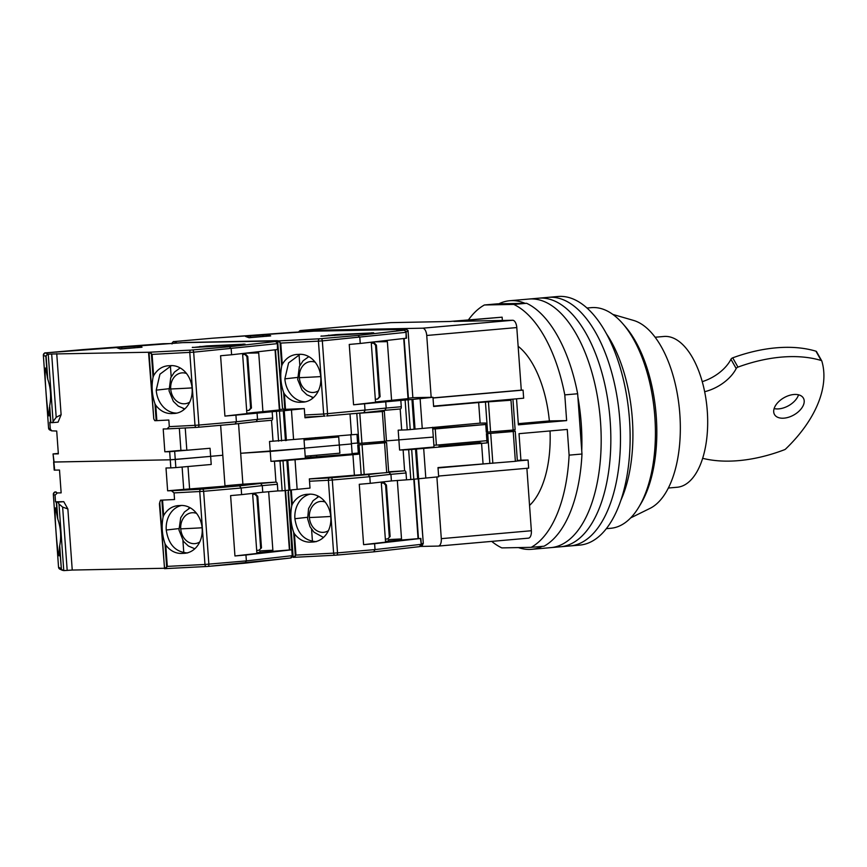 <?xml version="1.0" encoding="UTF-8"?>
<svg xmlns="http://www.w3.org/2000/svg" width="867" height="867" viewBox="0 0 867 867"><rect width="100%" height="100%" fill="white"/><g stroke="black" fill="none" stroke-linecap="round" stroke-linejoin="round"><path stroke-width="1.3" d="M516.526 398.831L518.39 424.841L566.628 420.603L564.785 394.886A125.52 60.853 -95 0 0 513.763 304.415L484.415 304.978L497.279 303.851L526.627 303.287A125.52 60.853 85 0 1 577.65 393.759L581.974 454.015A125.52 60.853 85 0 1 544.043 546.21L531.168 547.337A125.52 60.853 -95 0 0 569.11 455.142L581.974 454.015M491.708 541.387A125.52 60.853 -95 0 0 501.83 547.901L531.168 547.337M569.11 455.142L567.267 429.436L519.019 433.673L520.915 460.171L517.328 460.485M564.785 394.886L577.65 393.759M485.737 424.429L432.698 428.666M513.763 304.415L526.627 303.287M484.415 304.978A125.52 60.853 -95 0 0 468.473 319.836M431.17 397.314L426.737 335.475A7.38 3.576 -95 0 0 422.63 328.192L300.73 330.544A7.38 3.576 -95 0 0 300.611 330.544A7.38 3.576 -95 0 0 298.562 332.278M420.094 546.438L438.247 546.08A7.38 3.576 -95 0 0 438.366 546.08A7.38 3.576 -95 0 0 441.303 538.656L436.881 476.937M520.915 460.171L528.09 460.03L528.664 468.137L438.615 476.048L438.03 467.952L488.435 463.52M433.879 445.172L436.394 445.129L435.234 428.937L432.72 428.981M433.598 406.114L433.012 398.018L523.072 390.107L523.657 398.202L433.598 406.114M390.551 322.654A7.38 3.576 85 0 1 390.67 322.632A7.38 3.576 85 0 1 390.789 322.632L449.583 321.494L502.134 317.17L453.885 321.408L512.69 320.27A7.38 3.576 85 0 1 516.797 327.563L521.284 390.139L523.072 390.107M502.372 320.476L502.134 317.17M566.628 420.603L549.364 420.928A86.386 41.876 -95 0 0 518.141 346.28M529.542 505.418A86.386 41.876 -95 0 0 550.046 430.942M436.394 445.129L486.907 440.685M528.09 460.03L517.339 460.984M526.887 468.288L531.363 530.734A7.38 3.576 85 0 1 528.426 538.158A7.38 3.576 85 0 1 528.306 538.169L438.485 546.058M518.303 423.66L549.364 420.928M485.748 424.494L435.234 428.937M487.352 433.608L487.254 432.21M521.284 390.139L433.012 397.899M568.167 546.047A124.783 60.495 -95 0 0 570.172 545.939A124.783 60.495 -95 0 0 619.688 418.403A124.783 60.495 -95 0 0 550.339 297.229A124.783 60.495 85 0 1 619.688 418.403A124.783 60.495 85 0 1 570.172 545.939L579.828 545.094A124.783 60.495 -95 0 0 629.334 417.558A124.783 60.495 -95 0 0 559.984 296.384A124.783 60.495 -95 0 0 557.98 296.492L548.334 297.338A124.783 60.495 85 0 1 550.339 297.229A124.783 60.495 -95 0 0 548.334 297.338L529.033 299.039A124.783 60.495 85 0 1 531.038 298.931A124.783 60.495 85 0 1 600.387 420.105A124.783 60.495 85 0 1 550.881 547.63A124.783 60.495 85 0 1 548.876 547.738M542.2 546.373A124.783 60.495 85 0 1 531.579 549.331A124.783 60.495 85 0 1 529.574 549.44A124.783 60.495 85 0 1 518.433 547.586M498.85 303.818A124.783 60.495 85 0 1 509.731 300.73A124.783 60.495 85 0 1 511.736 300.621A124.783 60.495 85 0 1 525.055 303.32M577.888 396.978A124.783 60.495 85 0 1 581.746 450.797M570.172 545.939L560.526 546.784A124.783 60.495 85 0 0 610.043 419.249A124.783 60.495 85 0 0 540.683 298.075A124.783 60.495 85 0 0 538.689 298.183A124.783 60.495 85 0 1 540.683 298.075A124.783 60.495 85 0 1 610.043 419.249A124.783 60.495 85 0 1 560.526 546.784A124.783 60.495 85 0 1 558.521 546.893M509.731 300.73L529.033 299.039A124.783 60.495 85 0 1 531.038 298.931A124.783 60.495 85 0 1 600.387 420.105A124.783 60.495 85 0 1 550.881 547.63L531.579 549.331M606.347 333.622A110.748 53.689 85 0 1 620.978 500.086M586.97 308.023L591.37 307.644A110.748 53.689 85 0 1 593.158 307.547A110.748 53.689 85 0 1 622.647 323.532A110.748 53.689 85 0 1 638.784 507.184A110.748 53.689 85 0 1 610.758 528.285L606.358 528.675M622.647 323.532L625.14 326.404A107.053 51.901 85 0 1 640.746 503.922L638.784 507.184M612.806 314.407L633.539 320.422A95.988 46.536 85 0 1 679.587 411.066A95.988 46.536 85 0 1 650.055 508.355L630.688 517.892M655.116 337.241L663.916 336.472A75.678 36.685 85 0 1 702.107 381.177A75.678 36.685 85 0 1 700.352 464.712A75.678 36.685 85 0 1 677.17 487.254L668.37 488.023M803.427 405.052A16.614 9.927 150.6 0 0 803.416 398.17A16.614 9.927 150.6 0 0 788.948 395.525A16.614 9.927 150.6 0 0 774.48 407.598A16.614 9.927 150.6 0 0 774.48 414.491A16.614 9.927 150.6 0 0 788.959 417.125A16.614 9.927 150.6 0 0 803.427 405.052M798.54 394.799A16.614 9.927 -29.4 0 1 798.193 395.775A16.614 9.927 -29.4 0 1 774.123 408.574M702.66 458.318A125.52 75.006 -29.4 0 0 784.462 449.735A2.211 1.322 150.6 0 0 785.665 448.976A125.52 75.006 -29.4 0 0 821.829 361.084A2.211 1.322 150.6 0 0 821.764 360.91A2.211 1.322 150.6 0 0 821.179 360.488A125.52 75.006 -29.4 0 0 737.947 367.109A2.211 1.322 150.6 0 0 736.191 368.551L730.957 359.274A2.211 1.322 -29.4 0 1 732.713 357.833A125.52 75.006 -29.4 0 1 815.945 351.2A2.211 1.322 -29.4 0 1 816.53 351.634A2.211 1.322 -29.4 0 1 816.595 351.796L821.656 360.77M704.654 391.711A33.228 19.854 150.6 0 0 736.191 368.551M702.237 381.653A33.228 19.854 150.6 0 0 730.957 359.274M318.384 390.789A15.508 12.702 83.5 0 1 313.171 392.48A15.508 12.702 83.5 0 1 299.364 377.665A15.508 12.702 83.5 0 1 310.95 361.55A15.508 12.702 83.5 0 1 315.165 362.189M323.153 416.193L304.967 417.786L304.306 408.585L285.503 409.332L284.398 393.921C288.809 399.644 294.184 402.429 300.502 402.277L301.683 402.18A23.994 19.648 -96.5 0 0 303.851 402.082A23.994 19.648 -96.5 0 0 320.79 377.232A23.994 19.648 -96.5 0 0 298.443 354.397A23.994 19.648 -96.5 0 0 298.259 354.419L298.551 354.375M180.336 342.823L175.741 343.159M180.325 342.693L277.722 340.937L319.533 338.791L358.147 335.431L359.827 337.577L360.249 343.462L406.504 338.195L406.081 332.31C406.417 331.573 405.669 330.88 403.827 330.251L397.151 330.381M405.94 331.703L407.707 331.497A2.211 1.81 -96.5 0 0 405.734 329.384L313.854 331.161L211.83 338.26M321.093 338.683A2.211 1.073 85 0 1 322.329 340.872L405.68 332.375A2.211 1.81 -96.5 0 0 403.708 330.262L396.988 330.381M298.259 354.419L297.078 354.43C290.792 354.917 285.861 358.234 282.284 364.378L280.756 343.083L277.722 340.937M371.304 343.213L374.436 343.05L376.408 345.164L380.104 396.696L377.611 399.091L379.258 396.793L375.563 345.261L376.408 345.164M404.12 338.488L408.433 398.603L375.509 401.952M391.602 400.543L387.376 341.652L374.392 341.858M360.249 343.462L349.249 344.437L353.573 404.791L405.106 400.023L407.241 429.837L480.134 423.139L478.649 402.526L433.619 406.482L432.969 397.281L412.855 397.671L408.108 331.432L412.855 397.682M432.6 427.312L433.305 437.076L386.454 440.891L433.305 437.076L434.02 447.014L399.6 450.038L408.66 449.713L410.806 479.527L438.659 476.785L438.008 467.584L515.366 461.32L513.231 431.506L486.398 433.706L515.226 431.159L517.361 460.973L515.366 461.32M408.4 398.213L412.454 397.747M364.573 403.827L365.05 410.449L363.739 412.725L326.664 415.976A2.211 1.073 85 0 1 326.631 415.976A2.211 1.073 85 0 0 327.553 413.754L322.329 340.872L318.427 341.143L323.651 414.025L304.772 414.99M297.078 354.43L296.492 354.473M300.502 402.277L305.119 401.887M357.605 443.004L351.417 443.546L357.605 443.004M352.197 454.373L351.449 443.947L304.631 448.12L351.449 443.947L350.767 434.497M304.014 439.569L309.573 439.081L309.508 438.128M285.503 409.332L283.455 409.387L282.436 407.566L277.657 340.937M190.87 350.095A2.211 1.268 87.1 0 0 189.775 352.446L194.999 425.329L169.314 426.64L168.837 420.018L156.851 420.636L155.746 405.225C160.157 410.947 165.521 413.732 171.85 413.581L173.021 413.483A23.994 19.648 -96.5 0 0 175.199 413.386A23.994 19.648 -96.5 0 0 192.127 388.535A23.994 19.648 -96.5 0 0 169.791 365.701A23.994 19.648 -96.5 0 0 169.596 365.722L168.415 365.733C162.14 366.221 157.209 369.537 153.622 375.682L152.093 354.386L149.07 352.24L190.87 350.095L229.495 346.735L231.175 348.881L231.597 354.766L277.841 349.499L282.436 407.566M380.104 396.696L379.258 396.793M374.436 343.05L373.601 343.148L375.563 345.261M371.304 343.267L373.601 343.148M387.376 341.652L386.574 340.482M375.313 399.21L377.611 399.091M415.044 429.208L412.909 399.394L405.106 400.023M412.909 399.394L432.969 397.281M371.228 342.216L375.53 402.299L353.573 404.791M478.649 402.526L510.988 400.229L502.221 400.088M407.241 429.837L398.181 430.162L399.6 450.038M480.134 423.139L485.639 423.031L486.3 432.232L513.123 430.043L510.988 400.229M363.847 412.703L384.872 410.319L363.739 412.725M284.398 393.921L283.628 392.458C280.615 383.647 279.987 374.793 281.721 365.896L282.284 364.378M300.134 354.289L288.592 362.883L284.875 378.857A23.994 19.648 -96.5 0 0 305.531 401.8M311.784 397.162A23.994 19.648 -96.5 0 0 313.085 397.931M304.046 440.013L338.715 436.968L339.886 453.17L305.206 456.215M315.393 437.607L315.49 438.962L338.715 436.968M400.175 408.975L401.681 429.945M309.573 439.081L315.49 438.962M400.391 408.953L384.883 410.319L400.359 408.964A2.211 1.073 -95 0 0 400.391 408.953A2.211 1.073 -95 0 0 401.28 406.731L400.803 400.11M385.707 401.432L386.183 408.054L401.28 406.731M420.094 398.408L422.24 428.222M513.123 430.043L515.117 429.685L512.982 399.882M299.05 354.57L299.841 365.506M384.818 410.329L386.183 408.054L323.651 414.025A2.211 1.268 -92.9 0 0 325.027 416.095L304.924 417.125L324.984 416.095M328.409 530.647A15.508 12.702 83.5 0 1 323.196 532.349A15.508 12.702 83.5 0 1 309.389 517.534A15.508 12.702 83.5 0 1 320.974 501.419A15.508 12.702 83.5 0 1 325.19 502.047M292.613 555.996L293.328 557.362L334.998 555.216A2.211 1.268 -92.9 0 1 333.622 553.157L295.95 555.086L293.241 557.362M373.818 551.835L419.227 546.687A2.211 1.81 -96.5 0 0 420.874 544.378L375.021 549.58L373.666 551.856L335.041 555.216A2.211 1.268 -92.9 0 1 334.998 555.216L336.634 555.108A2.211 1.073 -95 0 0 336.634 555.108A2.211 1.073 -95 0 0 337.523 552.875L333.622 553.157L328.398 480.275L309.519 481.239M397.324 480.416L401.519 538.927L388.828 539.577L388.091 541.149L420.853 538.429L421.275 544.313L419.314 546.676L373.742 551.846M420.798 545.852L421.254 545.809A2.211 1.81 -96.5 0 0 421.34 545.798L421.34 545.798A2.211 1.81 -96.5 0 0 422.901 543.501L421.232 543.696M385.501 541.387L388.123 541.095M390.128 536.565L387.636 538.96L390.128 536.565L386.433 485.032L384.46 482.919L381.328 483.082M292.309 504.247C295.875 498.113 300.806 494.797 307.102 494.298L308.284 494.277A23.994 19.648 83.5 0 1 308.468 494.255A23.994 19.648 83.5 0 1 330.695 515.887A23.994 19.648 83.5 0 1 313.876 541.94A23.994 19.648 83.5 0 1 311.708 542.038L310.527 542.146C304.23 542.308 298.855 539.523 294.422 533.779L293.653 532.316C290.694 523.516 290.066 514.662 291.745 505.764L292.309 504.247L291.29 490.018M306.517 494.342L307.102 494.298M315.144 541.745L310.527 542.146M375.021 549.58L374.609 543.696L363.598 544.66L359.274 484.295L370.274 483.331L369.797 476.709L332.299 480.004L337.523 552.875L375.021 549.58M374.609 543.696L420.452 538.494L421.275 544.313M310.765 455.728L310.895 457.516M288.559 490.343L288.061 492.499L292.222 555.682L246.369 560.884L245.946 554.999L234.946 555.964L230.611 495.599L241.622 494.634L241.145 488.013L203.637 491.307L208.86 564.179A2.211 1.073 -95 0 1 207.982 566.411L206.389 566.519A2.211 1.268 -92.9 0 1 206.346 566.53A2.211 1.268 -92.9 0 1 204.97 564.46L167.298 566.389L164.578 568.665L207.982 566.411A2.211 1.073 -95 0 0 207.982 566.411L290.662 557.98A2.211 1.81 -96.5 0 0 292.222 555.682L290.662 557.98A2.211 1.81 -96.5 0 1 290.564 557.99L245.155 563.138M363.598 544.66L385.566 542.168L381.252 482.085M384.46 482.919L381.328 483.125M386.433 485.032L385.598 485.13L383.626 483.006M389.283 536.651L385.598 485.13M387.636 538.96L385.338 539.079M401.519 538.927L400.782 540.499M310.158 494.157A23.994 19.648 -96.5 0 0 294.899 518.726C297.099 533.194 304.219 540.824 316.26 541.647M318.395 496.238A23.994 19.648 -96.5 0 0 317.214 497.355M379.713 473.241L368.128 474.552L369.797 476.709L390.93 474.314L391.407 480.936L370.274 483.331M410.806 479.527L391.407 480.936M486.398 433.706L487.059 442.907L408.66 449.713M480.296 442.636L439.005 446.256M406.504 479.603L406.027 472.981A2.211 1.073 -95 0 0 404.791 470.792L388.665 471.811M316.65 455.208L316.78 456.996M369.472 443.817L369.385 442.669M403.112 449.821L404.607 470.803M311.578 529.282L312.445 541.387M483.038 463.628L481.553 443.015M423.66 448.098L425.795 477.912M406.027 472.981L390.93 474.314L388.698 472.222M513.231 431.506L515.226 431.159M199.757 541.951A15.508 12.702 83.5 0 1 194.544 543.652A15.508 12.702 83.5 0 1 180.737 528.837A15.508 12.702 83.5 0 1 192.322 512.722A15.508 12.702 83.5 0 1 196.538 513.362M164.026 568.275L72.243 570.053L67.864 508.951L63.757 501.668L55.51 501.82L56.312 502.188L57.417 517.599L55.661 507.975A23.994 1.257 -94.2 0 0 55.542 507.889A23.994 1.257 -94.2 0 0 55.987 531.222A23.994 1.257 -94.2 0 0 59.043 555.758L59.303 555.725M245.058 563.149L246.369 560.884L204.97 564.46L199.746 491.578A2.211 1.268 -92.9 0 1 200.851 489.226L171.449 490.733L174.061 492.9L174.538 499.522L160.503 500.194L159.409 503.803L164.578 568.665M59.162 555.823L59.53 547.142L61.405 569.413L63.703 570.616L72.243 570.053M55.51 501.82L55.044 495.198L57.33 492.944L61.145 492.868L59.509 470.044L54.209 470.12L53.624 462.024L170.257 459.803L170.832 467.898L165.998 467.985L167.634 490.809L171.449 490.733M256.849 552.691L259.461 552.398M255.808 494.223L252.665 494.385L255.808 494.223L257.781 496.336L256.935 496.433L254.963 494.32M261.476 547.868L258.973 550.263L261.476 547.868L257.781 496.336M268.672 491.719L272.867 550.231L260.176 550.892L259.439 552.452L292.19 549.732L292.613 555.617M174.538 499.522L160.503 500.194M163.646 515.551C167.212 509.417 172.143 506.1 178.439 505.602L179.632 505.58A23.994 19.648 83.5 0 1 179.816 505.559A23.994 19.648 83.5 0 1 202.044 527.19A23.994 19.648 83.5 0 1 185.224 553.244A23.994 19.648 83.5 0 1 183.045 553.352L181.875 553.449C175.567 553.612 170.203 550.827 165.77 545.083L164.99 543.631C162.042 534.82 161.403 525.966 163.094 517.068L163.646 515.551L162.541 500.14M177.865 505.645L178.439 505.602M186.492 553.048L181.875 553.449M245.946 554.999L291.8 549.797M224.976 485.769L242.89 484.198L240.679 453.278L304.642 448.38L305.357 458.318L270.948 461.342L280.008 461.016L282.143 490.83L310.007 488.088L309.346 478.887L386.704 472.623L384.569 442.809L357.746 445.009L386.563 442.463L388.698 472.277L386.704 472.623M182.113 467.031L183.717 489.4L167.634 490.809M170.832 467.898L175.849 467.584L175.264 459.477L210.648 456.378L170.257 459.803L54.09 462.046L53.05 453.929L58.317 453.398M220.641 425.296L222.797 455.251L210.638 456.324L222.797 455.251L225.008 486.17L183.717 489.4M67.864 508.951L62.641 507.097L58.989 503.987L57.97 502.166L63.757 501.668M56.312 502.188L57.97 502.166M234.946 555.964L256.903 553.471L252.6 493.388M260.631 547.955L256.935 496.433M258.973 550.263L256.686 550.382M272.867 550.231L272.13 551.802M181.506 505.461A23.994 19.648 -96.5 0 0 166.247 530.03C168.436 544.498 175.557 552.138 187.597 552.951M189.743 507.542A23.994 19.648 -96.5 0 0 188.562 508.658M282.143 490.83L277.841 490.917L277.364 484.285L262.278 485.618L260.599 483.461L239.465 485.867L241.145 488.013L262.278 485.618L262.744 492.239L241.622 494.634M277.841 490.917L262.744 492.239M357.746 445.009L358.407 454.21L280.008 461.016M358.32 453.029L352.143 453.571M351.644 453.94L305.314 457.657M57.417 517.599L57.796 519.095C60.809 527.905 61.438 536.76 59.704 545.657L59.53 547.142M277.364 484.285A2.211 1.073 -95 0 0 276.129 482.095L242.89 484.198M187.998 466.511L189.624 489.281M175.849 467.584L211.223 464.474L210.063 448.272L169.672 451.696L170.257 459.803L175.264 459.477L174.679 451.382M270.948 461.342L270.233 451.404L240.679 453.278L238.555 423.627M274.449 461.125L275.955 482.106M182.915 540.585L183.793 552.691M354.375 474.932L352.902 454.319M295.008 459.402L297.143 489.216M384.569 442.809L386.563 442.463M189.732 402.093A15.508 12.702 83.5 0 1 184.508 403.784A15.508 12.702 83.5 0 1 170.712 388.969A15.508 12.702 83.5 0 1 182.298 372.853A15.508 12.702 83.5 0 1 186.513 373.493M48.249 354.191L46.07 355.481L45.864 356.435L43.35 355.275L48.585 428.157L50.286 428.948L49.82 422.316L52.269 422.673L56.203 417.32L51.673 354.007L48.249 354.191L53.028 420.82M51.673 354.007L149.07 352.24M277.787 340.818A2.211 1.81 -96.5 0 0 277.082 340.688L185.202 342.465L46.124 352.815A2.211 1.073 -95 0 0 46.081 352.826M169.661 343.603L162.909 343.722A2.211 1.94 88.9 0 0 162.79 343.733L83.199 349.564M192.431 349.986A2.211 1.073 85 0 1 193.666 352.175L277.028 343.679A2.211 1.81 -96.5 0 0 275.056 341.565L268.488 341.696M53.516 453.95L58.349 453.853L56.713 431.029L51.695 430.856L50.286 428.948M169.314 426.64L167.017 428.905L163.202 428.97L164.838 451.794L169.672 451.696M231.597 354.766L220.586 355.741L224.921 416.095L235.922 415.13L236.398 421.763L198.89 425.058A2.211 1.073 85 0 1 198.012 427.279L196.419 427.388A2.211 1.268 -92.9 0 1 196.375 427.398L167.017 428.905M52.269 422.673L58.056 422.164L61.113 414.729L56.734 353.628M242.641 354.516L245.784 354.354L247.756 356.467L251.452 407.999L248.948 410.394L250.606 408.097L246.911 356.565L247.756 356.467M275.468 349.791L279.781 409.918L246.857 413.256M262.939 411.847L258.724 352.956L245.729 353.162M49.506 407.273L49.051 415.878A23.994 1.257 85.8 0 1 49.018 415.889A23.994 1.257 85.8 0 1 46.005 392.047A23.994 1.257 85.8 0 1 45.507 368.031A23.994 1.257 85.8 0 1 45.626 368.117L47.772 379.237C50.73 388.048 51.359 396.902 49.679 405.799L50.611 422.684M303.949 438.615L304.642 448.38L270.233 451.404L269.518 441.466L356.976 434.334L357.637 443.536L384.471 441.346L382.325 411.532L351.428 413.797M279.748 409.517L283.303 409.116M168.415 365.733L167.83 365.776M171.85 413.581L176.467 413.191M53.05 453.929L54.675 470.142M164.838 451.794L180.921 450.385L179.328 428.265M156.851 420.636L154.803 420.69L153.784 418.88L149.005 352.24M148.539 352.23L153.784 418.88M61.113 414.729L56.203 417.32M251.452 407.999L250.606 408.097M245.784 354.354L244.938 354.451L246.911 356.565M242.652 354.57L244.938 354.451M258.724 352.956L257.922 351.785M246.661 410.514L248.948 410.394M235.922 415.13L276.443 411.326L278.578 441.14M286.392 440.512L284.257 410.698L276.443 411.326M284.257 410.698L304.306 408.585M242.576 353.53L246.878 413.613L224.921 416.095M309.703 416.875L304.924 417.125M384.471 441.346L386.454 441L384.319 411.186L382.325 411.532M384.319 411.186L375.855 411.348M257.055 412.735L257.521 419.357L236.398 421.763L235.087 424.028L198.012 427.279A2.211 1.073 85 0 1 197.979 427.279L196.375 427.398A2.211 1.268 -92.9 0 1 194.999 425.329L198.89 425.058L193.666 352.175L152.093 354.386M235.185 424.006L256.242 421.622L235.087 424.028M155.746 405.225L154.965 403.762C151.963 394.951 151.324 386.097 153.069 377.199L153.622 375.682M171.482 365.592L159.94 374.186L156.223 390.161A23.994 19.648 -96.5 0 0 176.868 413.104M183.121 408.465A23.994 19.648 -96.5 0 0 184.422 409.235M185.235 427.973L186.828 450.266L210.063 448.272M271.523 420.278L273.029 441.249M180.921 450.385L186.828 450.266M271.739 420.267L256.231 421.622L271.696 420.267A2.211 1.073 -95 0 0 271.739 420.267A2.211 1.073 -95 0 0 272.617 418.035L272.14 411.413M291.442 409.712L293.577 439.526M351.471 434.443L350.008 413.927M170.398 365.874L171.178 376.809M256.166 421.633L257.521 419.357L272.617 418.035M426.737 335.475L516.797 327.563M531.363 530.734L441.303 538.656M300.73 330.544L390.789 322.632M512.69 320.27L422.63 328.192M815.945 351.2L821.179 360.488M737.947 367.109L732.713 357.833M322.632 336.093L335.692 334.619L373.222 332.874L322.632 336.093A2.211 1.268 -92.9 0 1 322.687 336.093A2.211 1.268 -92.9 0 1 322.73 336.093M270.222 335.973L248.547 337.556L245.491 336.429L250.357 335.919L268.282 334.76L270.699 335.876L248.992 337.74M320.736 376.603A59.064 1.712 175.9 0 1 299.364 377.665M358.147 335.431L403.708 330.262A2.211 1.94 -91.1 0 1 403.827 330.251M396.837 330.392L405.734 329.384A2.211 1.94 -91.1 0 1 405.854 329.373C407.674 329.926 408.422 330.609 408.108 331.432M174.809 341.511A2.211 1.073 -95 0 0 174.776 341.511L211.851 338.26L174.061 341.609L176.846 342.888M334.792 335.475A2.211 1.268 -92.9 0 1 335.692 334.619M328.506 335.171A2.211 1.81 83.5 0 1 329.818 335.724M321.354 335.984A2.211 1.81 83.5 0 1 322.08 336.125M371.943 332.755A2.211 1.268 87.1 0 0 371.369 333.08M266.321 336.342A2.211 2.211 -65.3 0 1 268.282 334.76M262.853 335.009L263.08 336.58M250.357 335.919L250.574 337.469M245.491 336.429A2.211 2.211 -65.3 0 1 246.575 336.624L248.591 337.556M270.699 335.876A2.211 2.211 114.7 0 0 270.157 335.984M174.061 341.609A2.211 2.211 114.7 0 0 172.045 343.43M172.002 343.971C174.375 339.647 173.313 342.476 174.776 341.511A2.211 1.073 -95 0 0 174.744 341.522M291.68 332.429A2.211 1.94 88.9 0 0 291.442 332.429L211.851 338.26M314.092 331.151A2.211 1.94 88.9 0 0 313.865 331.161L405.854 329.373M319.533 338.791A2.211 1.268 87.1 0 0 318.427 341.143L280.756 343.083M406.103 338.26L406.081 332.31M403.729 338.531L408.032 398.668M326.707 415.976L363.696 412.725M280.019 342.14L281.721 365.896M284.875 378.857L297.468 377.438M283.628 392.458L284.842 409.354M488.468 402.201L490.603 432.015M487.601 432.21L485.466 402.396M411.966 399.492L414.101 429.306M410.243 429.642L408.108 399.828M330.76 516.472A59.064 1.712 175.9 0 1 309.389 517.534M373.666 551.856L336.678 555.097M334.955 555.227L293.414 557.351M294.422 533.779L295.95 555.086M418.273 478.942L423.302 543.436L420.788 545.863M411.673 449.518L418.057 538.537M293.653 532.316L295.354 556.083M307.492 517.296L294.899 518.726M290.629 490.115L291.745 505.764M368.128 474.552L331.064 477.815A2.211 1.073 85 0 1 332.299 480.004L328.398 480.275A2.211 1.268 -92.9 0 1 329.503 477.923L309.356 478.952M404.791 470.792L389.25 472.157M331.064 477.815L329.503 477.923M293.176 557.362L288.397 490.733M416.474 449.084L418.609 478.898M490.711 433.489L492.846 463.303M489.844 463.487L487.709 433.673M415.531 449.182L417.666 478.996M202.109 527.775A59.064 1.712 175.9 0 1 180.737 528.837M245.003 563.16L208.015 566.411M206.303 566.53L164.752 568.654M62.5 570.367L59.834 569.131A2.211 2.211 -65.3 0 1 58.555 567.289L53.331 494.407L55.044 495.198M61.058 568.438L58.555 567.289M165.77 545.083L167.298 566.389M239.465 485.867L202.412 489.118A2.211 1.073 85 0 1 203.637 491.307L174.061 492.9M62.641 507.097L67.182 570.421M283.01 460.821L289.405 549.841M164.99 543.631L166.702 567.386M178.83 528.599L166.247 530.03M161.88 500.161L163.094 517.068M57.33 492.944L55.38 492.033A2.211 2.211 114.7 0 0 53.331 494.407L58.544 567.278L59.834 569.131M56.062 491.947A2.211 1.073 85 0 1 56.095 491.947A2.211 1.073 85 0 1 56.127 491.947L56.095 491.947C54.621 492.9 55.694 490.083 53.321 494.407M61.405 569.413L59.704 545.657M57.796 519.095L56.593 502.199M276.129 482.095L260.599 483.461M202.412 489.118L200.851 489.226M55.38 492.033L56.127 491.947M58.989 503.987L63.768 570.616M164.524 568.665L159.745 502.036M287.811 460.388L289.957 490.202M362.059 444.793L364.194 474.607M361.192 474.802L359.046 444.988M286.869 460.485L289.014 490.299M193.98 347.396L207.029 345.922L244.57 344.177L193.98 347.396A2.211 1.268 -92.9 0 1 194.024 347.396A2.211 1.268 -92.9 0 1 194.067 347.396L192.268 347.461M141.57 347.277L119.884 348.859L116.828 347.732L121.694 347.223L139.63 346.063L142.036 347.179L120.329 349.043M192.073 387.907A59.064 1.712 175.9 0 1 170.712 388.969M229.495 346.735L275.056 341.565A2.211 1.94 -91.1 0 1 275.164 341.555L268.337 341.685M268.185 341.696L277.082 340.688A2.211 1.94 -91.1 0 1 277.191 340.677L277.96 340.796M83.221 349.564L45.398 352.912L48.184 354.191M206.14 346.778A2.211 1.268 -92.9 0 1 207.029 345.922M199.854 346.475A2.211 1.81 83.5 0 1 201.166 347.028M192.702 347.288A2.211 1.81 83.5 0 1 193.428 347.429M230.232 345.543A2.211 1.268 -92.9 0 1 230.275 345.543A2.211 1.268 -92.9 0 1 230.319 345.532L194.024 347.396M243.28 344.058A2.211 1.268 87.1 0 0 242.717 344.383M137.669 347.645A2.211 2.211 -65.3 0 1 139.63 346.063M134.201 346.312L134.418 347.884M121.694 347.223L121.922 348.772M116.828 347.732A2.211 2.211 -65.3 0 1 117.912 347.927L119.928 348.859M142.036 347.179A2.211 2.211 114.7 0 0 141.494 347.288M45.398 352.912A2.211 2.211 114.7 0 0 43.361 355.275C45.723 350.951 44.651 353.779 46.124 352.815A2.211 1.073 -95 0 1 46.157 352.815M185.44 342.454A2.211 1.94 88.9 0 0 185.213 342.465L277.191 340.677M47.392 377.741L45.864 356.435M277.451 349.564L277.418 343.614C277.765 342.877 277.007 342.194 275.164 341.555M275.067 349.834L279.38 409.983M47.772 379.237L46.07 355.481M50.893 422.695L49.679 405.799M48.585 428.157A2.211 2.211 114.7 0 0 49.863 430.01L48.585 428.157M198.044 427.279L235.033 424.028M167.19 428.894L196.321 427.398M151.367 353.443L153.069 377.199M156.223 390.161L168.805 388.741M154.965 403.762L156.179 420.658M359.816 413.505L361.951 443.319M358.949 443.514L356.814 413.7M283.314 410.795L285.449 440.609M281.591 440.945L279.456 411.131M528.426 538.158L438.366 546.08M390.67 322.632L300.611 330.544M560.526 546.784L550.881 547.63M816.53 351.634L821.764 360.91M320.92 336.158L373.666 332.82M313.442 397.606L306.896 394.778L302.041 390.096L297.684 379.518L299.375 366.481L303.092 360.802L308.825 356.619M313.865 331.161L291.442 332.429M277.364 343.245L277.191 340.926M423.302 543.436L418.674 478.887M414.22 479.299L418.458 538.472M318.85 496.488L313.074 500.725L308.565 508.539L307.633 518.813L310.039 526.692L313.973 532.186L323.467 537.464M285.557 490.603L289.806 549.776M190.198 507.791L184.422 512.029L180.715 517.729L178.97 530.03L183.511 541.409L188.377 546.026L194.815 548.768M184.79 408.91L178.244 406.081L173.378 401.399L169.032 390.822L170.723 377.784L174.44 372.106L180.173 367.933M245.014 344.123L230.275 345.543M169.704 343.592L185.202 342.465M51.695 430.856L49.863 430.01M48.574 428.146L43.35 355.275M277.418 343.614L277.841 349.499"/></g></svg>
